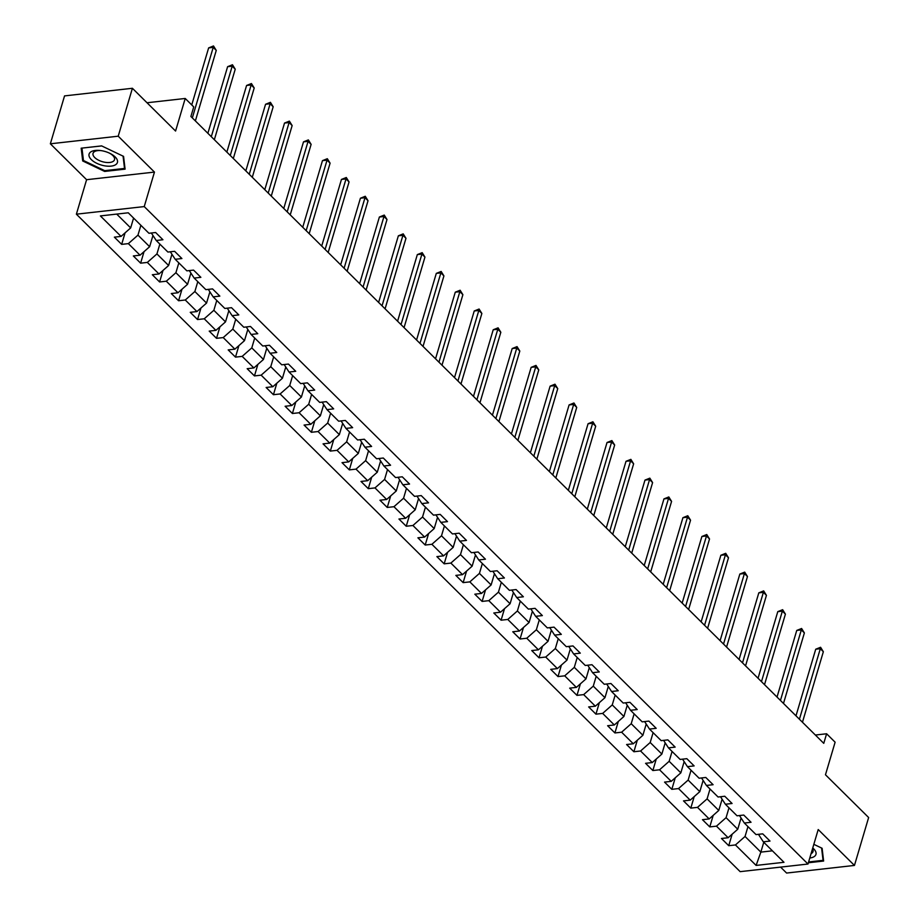 <?xml version="1.0" encoding="UTF-8"?>
<svg xmlns="http://www.w3.org/2000/svg" width="919" height="919" viewBox="0 0 919 919"><rect width="100%" height="100%" fill="white"/><g stroke="black" fill="none" stroke-linecap="round" stroke-linejoin="round"><path stroke-width="1.38" d="M780.587 867.111L786.595 873.05L854.452 865.434L868.639 817.531L825.469 774.774L835.118 742.196L826.606 733.764L815.371 735.028M76.38 214.184L740.14 871.649L807.996 864.032L144.237 206.58L76.38 214.184L86.593 179.699L154.461 172.083L118.218 136.196L50.361 143.801L86.593 179.699M50.361 143.801L64.548 95.898L132.405 88.281L175.575 131.049L185.224 98.471L147.017 102.756M118.218 136.196L132.405 88.281M758.451 834.326L763.321 841.827L770.007 841.069L762.713 833.843L756.027 834.59L744.344 823.033L751.041 822.275L743.747 815.05L737.049 815.808L725.378 804.24L732.075 803.493L724.769 796.256L718.084 797.014L706.401 785.446L713.098 784.7L705.803 777.474L699.106 778.221L687.435 766.653L694.132 765.906L686.826 758.68L680.14 759.427L668.458 747.871L675.155 747.113L667.86 739.887L661.163 740.634L649.492 729.077L656.189 728.319L648.883 721.093L642.197 721.852L630.514 710.284L637.212 709.537L629.917 702.3L623.22 703.058L611.549 691.49L618.246 690.743L610.94 683.518L604.254 684.264L592.571 672.697L599.268 671.95L591.974 664.724L585.277 665.471L573.605 653.914L580.303 653.156L572.996 645.931L566.311 646.677L554.628 635.121L561.325 634.363L554.031 627.137L547.333 627.895L535.662 616.327L542.359 615.581L535.065 608.344L528.368 609.102L516.685 597.534L523.382 596.787L516.087 589.561L509.39 590.308L497.719 578.74L504.416 577.994L497.122 570.768L490.424 571.515L478.742 559.958L485.439 559.2L478.144 551.974L471.447 552.721L459.776 541.165L466.473 540.406L459.178 533.181L452.481 533.939L440.81 522.371L447.496 521.624L440.201 514.387L433.504 515.145L421.832 503.578L428.53 502.831L421.235 495.605L414.538 496.352L402.867 484.784L409.552 484.037L402.258 476.812L395.561 477.558L383.889 465.99L390.586 465.244L383.292 458.018L376.595 458.765L364.923 447.208L371.609 446.45L364.315 439.225L357.617 439.983L345.946 428.415L352.643 427.657L345.349 420.431L338.651 421.189L326.98 409.621L333.666 408.875L326.371 401.649L319.674 402.396L308.003 390.828L314.7 390.081L307.406 382.855L300.708 383.602L289.037 372.034L295.723 371.287L288.428 364.062L281.742 364.809L270.06 353.252L276.757 352.494L269.462 345.268L262.765 346.015L251.094 334.459L257.779 333.7L250.485 326.475L243.799 327.233L232.116 315.665L238.814 314.918L231.519 307.693L224.822 308.439L213.151 296.871L219.848 296.125L212.542 288.899L205.856 289.646L194.173 278.078L200.87 277.331L193.576 270.106L186.879 270.852L175.207 259.296L181.905 258.538L174.599 251.312L167.913 252.059L156.23 240.502L162.927 239.744L155.633 232.518L148.935 233.277L128.258 212.794L100.389 215.919L121.055 236.401L114.37 237.148L121.664 244.374L125.076 232.852M763.321 841.827L783.987 862.298L756.119 865.422L735.441 844.952L728.744 845.698L732.156 834.176M121.664 244.374L128.361 243.627L140.033 255.195L133.335 255.941L140.63 263.167L147.327 262.42L158.998 273.977L152.313 274.735L159.607 281.961L166.293 281.214L177.976 292.77L171.279 293.529L178.573 300.754L185.27 299.996L196.942 311.564L190.244 312.311L197.551 319.548L204.236 318.79L215.919 330.358L209.222 331.104L216.516 338.33L223.214 337.583L234.885 349.151L228.188 349.898L235.494 357.123L242.179 356.377L253.862 367.933L247.165 368.691L254.46 375.917L261.157 375.17L272.828 386.727L266.131 387.485L273.437 394.711L280.123 393.952L291.805 405.52L285.108 406.267L292.403 413.504L299.1 412.746L310.771 424.314L304.074 425.06L311.38 432.286L318.066 431.539L329.749 443.107L323.051 443.854L330.346 451.08L337.043 450.333L348.715 461.901L342.017 462.648L349.323 469.873L356.009 469.127L367.692 480.683L360.995 481.441L368.289 488.667L374.986 487.909L386.658 499.476L379.961 500.223L387.255 507.46L393.952 506.702L405.635 518.27L398.938 519.017L406.232 526.242L412.93 525.496L424.601 537.064L417.904 537.81L425.198 545.036L431.896 544.289L443.567 555.857L436.881 556.604L444.176 563.829L450.873 563.083L462.544 574.639L455.847 575.397L463.142 582.623L469.839 581.876L481.51 593.433L474.824 594.191L482.119 601.417L488.816 600.658L500.487 612.226L493.79 612.973L501.085 620.199L507.782 619.452L519.453 631.02L512.768 631.767L520.062 638.992L526.759 638.245L538.431 649.813L531.733 650.56L539.028 657.786L545.725 657.039L557.396 668.595L550.711 669.354L558.005 676.579L564.703 675.833L576.374 687.389L569.677 688.147L576.971 695.373L583.668 694.615L595.34 706.183L588.654 706.929L595.949 714.166L602.646 713.408L614.317 724.976L607.62 725.723L614.914 732.948L621.612 732.202L633.283 743.77L626.597 744.516L633.892 751.742L640.577 750.995L652.26 762.552L645.563 763.31L652.858 770.536L659.555 769.789L671.226 781.345L664.54 782.103L671.835 789.329L678.521 788.571L690.203 800.139L683.506 800.886L690.801 808.123L697.498 807.364L709.169 818.932L702.472 819.679L709.778 826.905L716.464 826.158L728.147 837.726L721.449 838.473L728.744 845.698M185.224 98.471L193.737 106.903L190.899 116.483L823.769 743.345L826.606 733.764M744.344 823.033L739.473 815.532M740.944 818.438L737.75 829.237L726.079 817.669L728.997 807.824M728.147 837.726L737.75 829.237M716.464 826.158L726.079 817.669M725.378 804.24L720.507 796.739M721.978 799.645L718.773 810.443L707.102 798.875L710.019 789.03M709.169 818.932L718.773 810.443M697.498 807.364L707.102 798.875M706.401 785.446L701.53 777.945M703.001 780.863L699.807 791.65L688.136 780.093L691.054 770.237M690.203 800.139L699.807 791.65M678.521 788.571L688.136 780.093M687.435 766.653L682.564 759.163M684.035 762.069L680.841 772.856L669.158 761.3L672.076 751.443M671.226 781.345L680.841 772.856M659.555 769.789L669.158 761.3M668.458 747.871L663.587 740.369M665.057 743.276L661.864 754.074L650.192 742.506L653.11 732.661M652.26 762.552L661.864 754.074M640.577 750.995L650.192 742.506M649.492 729.077L644.621 721.576M646.091 724.482L642.898 735.28L631.215 723.712L634.133 713.868M633.283 743.77L642.898 735.28M621.612 732.202L631.215 723.712M630.514 710.284L625.644 702.782M627.114 705.689L623.921 716.487L612.249 704.919L615.167 695.074M614.317 724.976L623.921 716.487M602.646 713.408L612.249 704.919M611.549 691.49L606.678 683.989M608.148 686.907L604.955 697.693L593.272 686.137L596.19 676.281M595.34 706.183L604.955 697.693M583.668 694.615L593.272 686.137M592.571 672.697L587.701 665.207M589.171 668.113L585.977 678.9L574.306 667.343L577.224 657.487M576.374 687.389L585.977 678.9M564.703 675.833L574.306 667.343M573.605 653.914L568.735 646.413M570.205 649.319L567.012 660.118L555.329 648.55L558.247 638.705M557.396 668.595L567.012 660.118M545.725 657.039L555.329 648.55M554.628 635.121L549.757 627.62M551.239 630.526L548.034 641.324L536.363 629.756L539.281 619.911M538.431 649.813L548.034 641.324M526.759 638.245L536.363 629.756M535.662 616.327L530.791 608.826M532.262 611.732L529.068 622.531L517.386 610.963L520.303 601.118M519.453 631.02L529.068 622.531M507.782 619.452L517.386 610.963M516.685 597.534L511.814 590.032M513.296 592.939L510.091 603.737L498.42 592.169L501.337 582.324M500.487 612.226L510.091 603.737M488.816 600.658L498.42 592.169M497.719 578.74L492.848 571.239M494.319 574.157L491.125 584.943L479.442 573.387L482.36 563.531M481.51 593.433L491.125 584.943M469.839 581.876L479.442 573.387M478.742 559.958L473.871 552.457M475.353 555.363L472.148 566.161L460.476 554.594L463.394 544.749M462.544 574.639L472.148 566.161M450.873 563.083L460.476 554.594M459.776 541.165L454.905 533.663M456.375 536.57L453.182 547.368L441.499 535.8L444.417 525.955M443.567 555.857L453.182 547.368M431.896 544.289L441.499 535.8M440.81 522.371L435.928 514.87M437.41 517.776L434.205 528.574L422.533 517.006L425.451 507.162M424.601 537.064L434.205 528.574M412.93 525.496L422.533 517.006M421.832 503.578L416.962 496.076M418.432 498.983L415.239 509.781L403.567 498.213L406.474 488.368M405.635 518.27L415.239 509.781M393.952 506.702L403.567 498.213M402.867 484.784L397.996 477.283M399.466 480.2L396.261 490.987L384.59 479.431L387.508 469.575M386.658 499.476L396.261 490.987M374.986 487.909L384.59 479.431M383.889 465.99L379.019 458.501M380.489 461.407L377.295 472.194L365.624 460.637L368.53 450.792M367.692 480.683L377.295 472.194M356.009 469.127L365.624 460.637M364.923 447.208L360.053 439.707M361.523 442.613L358.318 453.412L346.647 441.844L349.565 431.999M348.715 461.901L358.318 453.412M337.043 450.333L346.647 441.844M345.946 428.415L341.075 420.913M342.546 423.82L339.352 434.618L327.681 423.05L330.599 413.205M329.749 443.107L339.352 434.618M318.066 431.539L327.681 423.05M326.98 409.621L322.109 402.12M323.58 405.026L320.375 415.825L308.704 404.257L311.621 394.412M310.771 424.314L320.375 415.825M299.1 412.746L308.704 404.257M308.003 390.828L303.132 383.326M304.603 386.244L301.409 397.031L289.738 385.475L292.656 375.618M291.805 405.52L301.409 397.031M280.123 393.952L289.738 385.475M289.037 372.034L284.166 364.544M285.637 367.451L282.432 378.237L270.76 366.681L273.678 356.836M272.828 386.727L282.432 378.237M261.157 375.17L270.76 366.681M270.06 353.252L265.189 345.751M266.659 348.657L263.466 359.455L251.795 347.887L254.712 338.043M253.862 367.933L263.466 359.455M242.179 356.377L251.795 347.887M251.094 334.459L246.223 326.957M247.693 329.864L244.488 340.662L232.817 329.094L235.735 319.249M234.885 349.151L244.488 340.662M223.214 337.583L232.817 329.094M232.116 315.665L227.246 308.164M228.716 311.07L225.523 321.868L213.851 310.3L216.769 300.456M215.919 330.358L225.523 321.868M204.236 318.79L213.851 310.3M213.151 296.871L208.28 289.37M209.75 292.288L206.557 303.075L194.874 291.518L197.792 281.662M196.942 311.564L206.557 303.075M185.27 299.996L194.874 291.518M194.173 278.078L189.303 270.588M190.773 273.494L187.579 284.281L175.908 272.725L178.826 262.868M177.976 292.77L187.579 284.281M166.293 281.214L175.908 272.725M175.207 259.296L170.337 251.795M171.807 254.701L168.614 265.499L156.931 253.931L159.849 244.086M158.998 273.977L168.614 265.499M147.327 262.42L156.931 253.931M156.23 240.502L151.359 233.001M152.83 235.907L149.636 246.706L137.965 235.138L140.883 225.293M140.033 255.195L149.636 246.706M128.361 243.627L137.965 235.138M133.588 218.067L130.67 227.912L116.713 214.093M121.055 236.401L130.67 227.912M154.461 172.083L144.237 206.58M854.452 865.434L818.209 829.547L807.996 864.032M763.769 842.275L760.852 852.12L772.408 850.822M747.963 826.618L745.045 836.462L760.852 852.12L756.119 865.422M735.441 844.952L745.045 836.462M140.63 263.167L144.042 251.645M159.607 281.961L163.019 270.439M178.573 300.754L181.985 289.221M197.551 319.548L200.962 308.014M216.516 338.33L219.928 326.808M235.494 357.123L238.906 345.601M254.46 375.917L257.871 364.395M273.437 394.711L276.849 383.177M292.403 413.504L295.815 401.971M311.38 432.286L314.792 420.764M330.346 451.08L333.758 439.558M349.323 469.873L352.735 458.351M368.289 488.667L371.701 477.133M387.255 507.46L390.678 495.927M406.232 526.242L409.644 514.72M425.198 545.036L428.622 533.514M444.176 563.829L447.587 552.308M463.142 582.623L466.565 571.09M482.119 601.417L485.531 589.883M501.085 620.199L504.508 608.677M520.062 638.992L523.474 627.47M539.028 657.786L542.451 646.264M558.005 676.579L561.417 665.046M576.971 695.373L580.394 683.839M595.949 714.166L599.36 702.633M614.914 732.948L618.326 721.426M633.892 751.742L637.304 740.22M652.858 770.536L656.269 759.002M671.835 789.329L675.247 777.796M690.801 808.123L694.213 796.589M709.778 826.905L713.19 815.383M82.699 160.963L104.651 171.439L125.087 169.142L123.571 156.379L101.618 145.891L81.182 148.189L82.699 160.963L83.273 159.021M808.375 862.757L823.631 861.046L822.114 848.283L813.832 844.331M104.892 170.635L104.651 171.439M192.335 117.908L213.219 47.386L216.264 50.396L195.379 120.917M191.749 104.927L208.636 47.903L213.219 47.386L213.495 45.95L216.264 50.396M208.636 47.903L213.495 45.95M104.134 165.73A14.773 7.03 -163.5 0 0 117.218 162.985A14.773 7.03 -163.5 0 0 110.039 153.416A14.773 7.03 -163.5 0 0 102.365 150.831A14.773 7.03 -163.5 0 0 100.217 150.498A14.773 7.03 -163.5 0 0 89.086 156.104A14.773 7.03 -163.5 0 0 104.134 165.73M100.883 150.59A11.189 5.33 -163.5 0 0 93.049 153.358A11.189 5.33 -163.5 0 0 104.433 162.181A11.189 5.33 -163.5 0 0 114.496 159.711A11.189 5.33 -163.5 0 0 109.418 153.117M81.986 148.097L101.676 145.926M123.066 156.127L124.525 168.441L104.72 170.658L83.445 160.503L81.975 148.131M124.869 167.269L124.525 168.441M809.777 858.013A14.773 7.03 -163.5 0 0 813.706 848.857A14.773 7.03 -163.5 0 0 812.752 847.984M821.597 848.03L823.056 860.345L808.605 861.965M823.401 859.173L823.056 860.345M811.075 853.636A11.189 5.33 -163.5 0 0 813.028 851.614A11.189 5.33 -163.5 0 0 812.488 848.857M211.301 136.701L232.197 66.179L235.241 69.189L214.345 139.711M207.878 133.301L227.613 66.685L232.197 66.179L232.473 64.744L235.241 69.189M227.613 66.685L232.473 64.744M230.278 155.483L251.163 84.962L254.207 87.983L233.323 158.505M226.855 152.095L246.579 85.478L251.163 84.962L251.438 83.537L254.207 87.983M246.579 85.478L251.438 83.537M249.244 174.277L270.14 103.755L273.184 106.765L252.288 177.287M245.821 170.888L265.557 104.272L270.14 103.755L270.416 102.319L273.184 106.765M265.557 104.272L270.416 102.319M268.222 193.07L289.106 122.549L292.15 125.558L271.266 196.08M264.798 189.67L284.522 123.066L289.106 122.549L289.382 121.113L292.15 125.558M284.522 123.066L289.382 121.113M287.188 211.864L308.083 141.342L311.127 144.352L290.232 214.874M283.764 208.464L303.5 141.859L308.083 141.342L308.359 139.906L311.127 144.352M303.5 141.859L308.359 139.906M306.165 230.658L327.049 160.136L330.093 163.145L309.209 233.667M302.742 227.257L322.466 160.641L327.049 160.136L327.325 158.7L330.093 163.145M322.466 160.641L327.325 158.7M325.131 249.44L346.026 178.918L349.059 181.939L328.175 252.461M321.707 246.051L341.443 179.435L346.026 178.918L346.302 177.493L349.059 181.939M341.443 179.435L346.302 177.493M344.108 268.233L364.992 197.711L368.037 200.721L347.141 271.243M340.673 264.844L360.409 198.228L364.992 197.711L365.268 196.275L368.037 200.721M360.409 198.228L365.268 196.275M363.074 287.027L383.97 216.505L387.002 219.515L366.118 290.036M359.651 283.638L379.386 217.022L383.97 216.505L384.245 215.069L387.002 219.515M379.386 217.022L384.245 215.069M382.051 305.82L402.936 235.298L405.98 238.308L385.084 308.83M378.617 302.42L398.352 235.815L402.936 235.298L403.211 233.863L405.98 238.308M398.352 235.815L403.211 233.863M401.017 324.614L421.913 254.092L424.946 257.102L404.061 327.623M397.594 321.213L417.329 254.597L421.913 254.092L422.189 252.656L424.946 257.102M417.329 254.597L422.189 252.656M419.994 343.396L440.879 272.874L443.923 275.895L423.027 346.417M416.56 340.007L436.295 273.391L440.879 272.874L441.154 271.45L443.923 275.895M436.295 273.391L441.154 271.45M438.96 362.189L459.856 291.668L462.889 294.677L442.005 365.199M435.537 358.801L455.273 292.185L459.856 291.668L460.132 290.232L462.889 294.677M455.273 292.185L460.132 290.232M457.938 380.983L478.822 310.461L481.866 313.471L460.97 383.993M454.503 377.594L474.238 310.978L478.822 310.461L479.098 309.025L481.866 313.471M474.238 310.978L479.098 309.025M476.904 399.776L497.799 329.255L500.832 332.264L479.948 402.786M473.48 396.376L493.216 329.772L497.799 329.255L498.075 327.819L500.832 332.264M493.216 329.772L498.075 327.819M495.881 418.57L516.765 348.048L519.809 351.058L498.914 421.58M492.446 415.17L512.182 348.554L516.765 348.048L517.041 346.612L519.809 351.058M512.182 348.554L517.041 346.612M514.847 437.352L535.743 366.83L538.775 369.852L517.891 440.373M511.423 433.963L531.148 367.347L535.743 366.83L536.007 365.406L538.775 369.852M531.148 367.347L536.007 365.406M533.824 456.146L554.708 385.624L557.753 388.634L536.857 459.155M530.389 452.757L550.125 386.141L554.708 385.624L554.984 384.199L557.753 388.634M550.125 386.141L554.984 384.199M552.79 474.939L573.686 404.417L576.718 407.427L555.834 477.949M549.367 471.55L569.091 404.934L573.686 404.417L573.95 402.981L576.718 407.427M569.091 404.934L573.95 402.981M571.767 493.733L592.652 423.211L595.696 426.221L574.8 496.742M568.333 490.332L588.068 423.728L592.652 423.211L592.927 421.775L595.696 426.221M588.068 423.728L592.927 421.775M590.733 512.526L611.629 442.005L614.662 445.014L593.777 515.536M587.31 509.126L607.034 442.51L611.629 442.005L611.893 440.569L614.662 445.014M607.034 442.51L611.893 440.569M609.711 531.32L630.595 460.798L633.639 463.808L612.743 534.33M606.276 527.92L626.011 461.304L630.595 460.798L630.871 459.362L633.639 463.808M626.011 461.304L630.871 459.362M628.676 550.102L649.561 479.58L652.605 482.59L631.721 553.112M625.253 546.713L644.977 480.097L649.561 479.58L649.836 478.156L652.605 482.59M644.977 480.097L649.836 478.156M647.654 568.895L668.538 498.374L671.582 501.383L650.686 571.905M644.219 565.507L663.955 498.891L668.538 498.374L668.814 496.938L671.582 501.383M663.955 498.891L668.814 496.938M666.62 587.689L687.504 517.167L690.548 520.177L669.664 590.699M663.196 584.289L682.92 517.684L687.504 517.167L687.78 515.731L690.548 520.177M682.92 517.684L687.78 515.731M685.585 606.483L706.481 535.961L709.525 538.971L688.63 609.492M682.162 603.082L701.898 536.478L706.481 535.961L706.757 534.525L709.525 538.971M701.898 536.478L706.757 534.525M704.563 625.276L725.447 554.754L728.491 557.764L707.607 628.286M701.14 621.876L720.864 555.26L725.447 554.754L725.723 553.318L728.491 557.764M720.864 555.26L725.723 553.318M723.529 644.058L744.424 573.536L747.469 576.546L726.573 647.068M720.105 640.669L739.841 574.053L744.424 573.536L744.7 572.112L747.469 576.546M739.841 574.053L744.7 572.112M742.506 662.852L763.39 592.33L766.435 595.34L745.55 665.861M739.083 659.463L758.807 592.847L763.39 592.33L763.666 590.894L766.435 595.34M758.807 592.847L763.666 590.894M761.472 681.645L782.368 611.124L785.412 614.133L764.516 684.655M758.049 678.245L777.784 611.64L782.368 611.124L782.643 609.688L785.412 614.133M777.784 611.64L782.643 609.688M780.449 700.439L801.334 629.917L804.378 632.927L783.493 703.449M777.026 697.039L796.75 630.434L801.334 629.917L801.609 628.481L804.378 632.927M796.75 630.434L801.609 628.481M799.415 719.232L820.311 648.711L823.344 651.72L802.459 722.242M795.992 715.832L815.727 649.216L820.311 648.711L820.587 647.275L823.344 651.72M815.727 649.216L820.587 647.275"/></g></svg>

